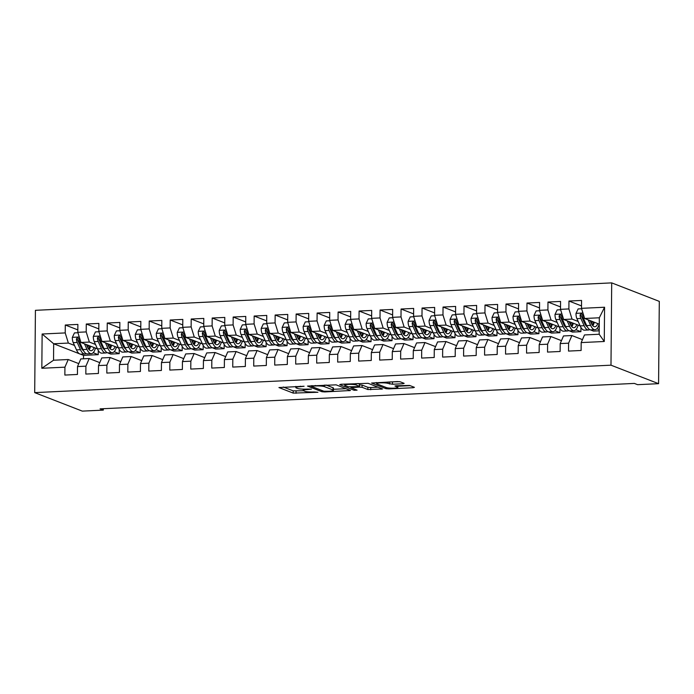 <?xml version="1.0" encoding="UTF-8"?>
<svg xmlns="http://www.w3.org/2000/svg" width="694" height="694" viewBox="0 0 694 694"><rect width="100%" height="100%" fill="white"/><g stroke="black" fill="none" stroke-linecap="round" stroke-linejoin="round"><path stroke-width="1.04" d="M304.085 386.254L278.936 387.556L293.189 393.099L317.93 392.266L313.983 391.971A7.061 1.032 -179.5 0 1 304.857 391.303L303.668 390.835A7.061 1.032 -179.5 0 1 303.2 390.462A7.061 1.032 -179.5 0 1 307.728 389.542L311.45 389.117L306.618 389.108A7.061 1.032 -179.5 0 1 297.492 388.44L296.312 387.972A7.061 1.032 -179.5 0 1 295.835 387.599A7.061 1.032 -179.5 0 1 300.363 386.679L304.085 386.254M402.893 383.747L404.16 383.34L400.16 381.787L397.315 381.579L371.585 383.027L385.985 388.683L388.84 388.892L413.147 387.729L414.413 387.33L409.59 385.448L396.335 385.734L394.912 386.02L397.462 387.07A5.908 0.859 -179.5 0 1 397.853 387.382A5.908 0.859 -179.5 0 1 393.021 388.189A5.908 0.859 -179.5 0 1 386.437 387.599L377.05 383.947A5.908 0.859 -179.5 0 1 376.66 383.635A5.908 0.859 -179.5 0 1 381.492 382.828A5.908 0.859 -179.5 0 1 388.076 383.426L392.492 384.242L402.893 383.747L402.902 382.854M658.58 383.678L610.989 365.183L611.7 282.883L659.3 301.378L658.58 383.678L637.595 384.676L634.368 383.418L100.057 408.861L103.285 410.119L103.293 408.705M103.285 410.119L82.3 411.117L34.7 392.622L610.989 365.183M336.096 384.84L307.52 386.072L321.921 391.728L324.775 391.937L350.496 390.496L336.096 384.84M340.971 384.259L368.132 383.314L382.533 388.97L367.863 389.542L362.077 387.295L359.232 387.087L350.912 387.703L357.08 390.158L354.192 390.297L339.704 384.667L340.971 384.259M611.7 282.883L35.42 310.322L34.7 392.622M79.359 353.749L53.681 343.764L53.533 360.229L41.831 368.271L64.924 367.169L64.854 375.064L77.442 374.465L77.511 366.571L85.909 366.172L85.839 374.066L98.427 373.467L98.496 365.573L106.893 365.174L106.824 373.068L119.411 372.47L119.481 364.576L127.878 364.177L127.809 372.071L140.405 371.472L140.474 363.569L148.863 363.17L148.794 371.073L161.39 370.466L161.459 362.572L169.848 362.173L169.787 370.067L182.375 369.468L182.444 361.574L190.841 361.175L190.772 369.069L203.359 368.471L203.429 360.576L211.826 360.177L211.757 368.072L224.344 367.473L224.414 359.579L232.811 359.18L232.742 367.074L245.338 366.475L245.398 358.572L253.796 358.173L253.726 366.076L266.322 365.469L266.392 357.575L274.781 357.176L274.711 365.07L287.307 364.471L287.377 356.577L295.774 356.178L295.705 364.072L308.292 363.474L308.362 355.58L316.759 355.181L316.69 363.075L329.277 362.476L329.346 354.582L337.744 354.183L337.674 362.077L350.262 361.479L350.331 353.576L358.729 353.177L358.659 361.08L371.255 360.472L371.325 352.578L379.713 352.179L379.644 360.073L392.24 359.475L392.31 351.58L400.698 351.181L400.629 359.076L413.225 358.477L413.294 350.583L421.692 350.184L421.622 358.078L434.21 357.479L434.279 349.585L442.677 349.186L442.607 357.08L455.195 356.482L455.264 348.579L463.661 348.18L463.592 356.083L476.179 355.475L476.249 347.581L484.646 347.182L484.577 355.076L497.173 354.478L497.242 346.584L505.631 346.185L505.562 354.079L518.158 353.48L518.227 345.586L526.616 345.187L526.555 353.081L539.143 352.483L539.212 344.588L547.609 344.189L547.54 352.084L560.127 351.485L560.197 343.582L568.594 343.183L568.525 351.086L581.112 350.479L581.182 342.584L584.487 334.942L599.182 334.248L599.321 317.783L584.634 318.485L599.269 324.167M41.831 368.271L42.134 334.014L65.219 332.92L68.368 343.07L74.492 345.447M77.832 329.893L65.288 325.018L65.219 332.92M65.288 325.018L77.875 324.419L77.815 332.322L86.203 331.914L89.353 342.073L95.486 344.45M98.817 328.895L86.273 324.02L86.203 331.914M86.273 324.02L98.869 323.421L98.8 331.316L107.188 330.917L110.337 341.066L116.471 343.452M119.802 327.898L107.258 323.022L107.188 330.917M107.258 323.022L119.854 322.424L119.784 330.318L128.182 329.919L131.331 340.069L137.455 342.454M140.795 326.9L128.251 322.025L128.182 329.919M128.251 322.025L140.839 321.426L140.769 329.32L149.167 328.921L152.316 339.071L158.44 341.448M161.78 325.902L149.236 321.027L149.167 328.921M149.236 321.027L161.823 320.428L161.754 328.323L170.151 327.924L173.3 338.073L179.425 340.45M182.765 324.896L170.221 320.021L170.151 327.924M170.221 320.021L182.808 319.422L182.739 327.325L191.136 326.917L194.285 337.076L200.419 339.453M203.75 323.898L191.206 319.023L191.136 326.917M191.206 319.023L203.802 318.425L203.732 326.319L212.121 325.92L215.27 336.07L221.403 338.455M224.735 322.901L212.191 318.026L212.121 325.92M212.191 318.026L224.787 317.427L224.717 325.321L233.106 324.922L236.255 335.072L242.388 337.458M245.719 321.903L233.175 317.028L233.106 324.922M233.175 317.028L245.771 316.429L245.702 324.324L254.099 323.925L257.248 334.074L263.373 336.46M266.713 320.906L254.169 316.03L254.099 323.925M254.169 316.03L266.756 315.432L266.687 323.326L275.084 322.927L278.233 333.077L284.358 335.454M287.698 319.899L275.154 315.024L275.084 322.927M275.154 315.024L287.741 314.425L287.672 322.328L296.069 321.921L299.218 332.079L305.343 334.456M308.683 318.902L296.138 314.026L296.069 321.921M296.138 314.026L308.726 313.428L308.657 321.322L317.054 320.923L320.203 331.073L326.336 333.458M329.667 317.904L317.123 313.029L317.054 320.923M317.123 313.029L329.719 312.43L329.65 320.324L338.039 319.925L341.188 330.075L347.321 332.461M350.652 316.906L338.108 312.031L338.039 319.925M338.108 312.031L350.704 311.433L350.635 319.327L359.032 318.928L362.181 329.077L368.306 331.463M371.637 315.909L359.093 311.033L359.032 318.928M359.093 311.033L371.689 310.435L371.62 318.329L380.017 317.93L383.166 328.08L389.291 330.457M392.631 314.903L380.086 310.027L380.017 317.93M380.086 310.027L392.674 309.429L392.604 317.332L401.002 316.924L404.151 327.082L410.275 329.459M413.615 313.905L401.071 309.03L401.002 316.924M401.071 309.03L413.659 308.431L413.589 316.325L421.987 315.926L425.136 326.076L431.26 328.462M434.6 312.907L422.056 308.032L421.987 315.926M422.056 308.032L434.644 307.433L434.583 315.328L442.972 314.929L446.121 325.078L452.254 327.464M455.585 311.91L443.041 307.034L442.972 314.929M443.041 307.034L455.637 306.436L455.568 314.33L463.956 313.931L467.105 324.081L473.239 326.466M476.57 310.912L464.026 306.037L463.956 313.931M464.026 306.037L476.622 305.438L476.552 313.332L484.95 312.933L488.099 323.083L494.223 325.46M497.555 309.906L485.011 305.03L484.95 312.933M485.011 305.03L497.607 304.432L497.537 312.335L505.935 311.936L509.084 322.085L515.208 324.462M518.548 308.908L506.004 304.033L505.935 311.936M506.004 304.033L518.591 303.434L518.522 311.328L526.919 310.929L530.069 321.079L536.193 323.465M539.533 307.91L526.989 303.035L526.919 310.929M526.989 303.035L539.576 302.437L539.507 310.331L547.904 309.932L551.053 320.081L557.187 322.467M560.518 306.913L547.974 302.037L547.904 309.932M547.974 302.037L560.57 301.439L560.5 309.333L568.889 308.934L572.038 319.084L578.171 321.469M581.503 305.915L568.959 301.04L568.889 308.934M568.959 301.04L581.555 300.441L581.485 308.336L604.569 307.234L604.266 341.491L581.182 342.584M582.457 339.644L571.899 335.54L563.502 335.939L560.197 343.582M568.594 343.183L571.899 335.54M581.485 308.336L584.634 318.485M604.569 307.234L599.321 317.783M561.472 340.65L550.915 336.547L542.517 336.946L539.212 344.588M547.609 344.189L550.915 336.547M599.208 330.812L593.491 331.081L589.657 329.589M585.033 324.133L586.213 324.592M596.84 328.722L599.217 329.65M572.038 319.084L563.649 319.483L580.158 325.902A17.203 6.125 87.3 0 0 584.487 330.171L588.469 329.98A17.203 6.125 87.3 0 0 589.709 329.555M560.5 309.333L563.649 319.483M540.487 341.648L529.921 337.544L521.532 337.943L518.227 345.586M526.616 345.187L529.921 337.544M575.855 329.719L580.904 331.68L572.507 332.079L568.664 330.587M564.049 325.13L565.228 325.59M551.053 320.081L542.656 320.481L559.164 326.9M539.507 310.331L542.656 320.481M519.494 342.645L508.936 338.542L500.548 338.941L497.242 346.584M505.631 346.185L508.936 338.542M554.87 330.717L559.919 332.678L551.522 333.085L547.679 331.585M543.064 326.128L544.243 326.588M530.069 321.079L521.671 321.487L538.18 327.898A17.203 6.125 87.3 0 0 542.508 332.166L546.499 331.975A17.203 6.125 87.3 0 0 547.74 331.55M518.522 311.328L521.671 321.487M498.509 343.643L487.951 339.539L479.554 339.939L476.249 347.581M484.646 347.182L487.951 339.539M533.886 331.723L538.934 333.684L530.537 334.083L526.694 332.591M522.07 327.134L523.259 327.594M509.084 322.085L500.686 322.484L517.195 328.895A17.203 6.125 87.3 0 0 521.524 333.172L525.514 332.981A17.203 6.125 87.3 0 0 526.755 332.547M497.537 312.335L500.686 322.484M477.524 344.64L466.967 340.537L458.569 340.936L455.264 348.579M463.661 348.18L466.967 340.537M512.901 332.721L517.941 334.682L509.552 335.081L505.709 333.588M501.085 328.132L502.265 328.592M488.099 323.083L479.701 323.482L496.21 329.893A17.203 6.125 87.3 0 0 500.539 334.17L504.521 333.979A17.203 6.125 87.3 0 0 505.77 333.554M476.552 313.332L479.701 323.482M456.539 345.647L445.982 341.543L437.584 341.942L434.279 349.585M442.677 349.186L445.982 341.543M491.916 333.719L496.956 335.679L488.567 336.078L484.724 334.586M480.101 329.13L481.28 329.589M467.105 324.081L458.717 324.48L475.225 330.899A17.203 6.125 87.3 0 0 479.554 335.167L483.536 334.976A17.203 6.125 87.3 0 0 484.776 334.551M455.568 314.33L458.717 324.48M435.554 346.644L424.988 342.541L416.6 342.94L413.294 350.583M421.692 350.184L424.988 342.541M470.922 334.716L475.971 336.677L467.574 337.076L463.731 335.584M459.116 330.127L460.296 330.587M446.121 325.078L437.732 325.477L454.24 331.897A17.203 6.125 87.3 0 0 458.561 336.165L462.551 335.974A17.203 6.125 87.3 0 0 463.792 335.549M434.583 315.328L437.732 325.477M414.561 347.642L404.003 343.539L395.615 343.938L392.31 351.58M400.698 351.181L404.003 343.539M449.938 335.714L454.986 337.674L446.589 338.082L442.746 336.581M438.131 331.125L439.311 331.585M425.136 326.076L416.738 326.475L433.247 332.894A17.203 6.125 87.3 0 0 437.576 337.163L441.566 336.972A17.203 6.125 87.3 0 0 442.807 336.547M413.589 316.325L416.738 326.475M393.576 348.64L383.019 344.536L374.621 344.935L371.325 352.578M379.713 352.179L383.019 344.536M428.953 336.72L434.002 338.681L425.604 339.08L421.761 337.588M417.146 332.131L418.326 332.582M404.151 327.082L395.754 327.481L412.262 333.892A17.203 6.125 87.3 0 0 416.591 338.169L420.581 337.978A17.203 6.125 87.3 0 0 421.822 337.544M392.604 317.332L395.754 327.481M372.591 349.637L362.034 345.534L353.636 345.933L350.331 353.576M358.729 353.177L362.034 345.534M407.968 337.718L413.008 339.678L404.619 340.077L400.776 338.585M396.153 333.129L397.332 333.588M383.166 328.08L374.769 328.479L391.277 334.89A17.203 6.125 87.3 0 0 395.606 339.166L399.597 338.976A17.203 6.125 87.3 0 0 400.837 338.551M371.62 318.329L374.769 328.479M351.606 350.644L341.049 346.54L332.652 346.939L329.346 354.582M337.744 354.183L341.049 346.54M386.983 338.715L392.023 340.676L383.635 341.075L379.792 339.583M375.168 334.126L376.348 334.586M362.181 329.077L353.784 329.477L370.292 335.896A17.203 6.125 87.3 0 0 374.621 340.164L378.603 339.973A17.203 6.125 87.3 0 0 379.852 339.548M350.635 319.327L353.784 329.477M330.622 351.641L320.064 347.538L311.667 347.937L308.362 355.58M316.759 355.181L320.064 347.538M365.99 339.713L371.038 341.674L362.641 342.073L358.807 340.581M354.183 335.124L355.363 335.584M341.188 330.075L332.799 330.474L349.308 336.894A17.203 6.125 87.3 0 0 353.636 341.162L357.618 340.971A17.203 6.125 87.3 0 0 358.859 340.546M329.65 320.324L332.799 330.474M309.637 352.639L299.071 348.535L290.682 348.935L287.377 356.577M295.774 356.178L299.071 348.535M345.005 340.711L350.054 342.671L341.656 343.079L337.813 341.578M333.198 336.122L334.378 336.581M320.203 331.073L311.814 331.472L328.323 337.891A17.203 6.125 87.3 0 0 332.643 342.159L336.633 341.969A17.203 6.125 87.3 0 0 337.874 341.543M308.657 321.322L311.814 331.472M288.643 353.636L278.086 349.533L269.697 349.932L266.392 357.575M274.781 357.176L278.086 349.533M324.02 341.717L329.069 343.677L320.671 344.077L316.828 342.584M312.213 337.128L313.393 337.579M299.218 332.079L290.821 332.478L307.329 338.889A17.203 6.125 87.3 0 0 311.658 343.166L315.649 342.975A17.203 6.125 87.3 0 0 316.889 342.541M287.672 322.328L290.821 332.478M267.658 354.634L257.101 350.531L248.704 350.93L245.398 358.572M253.796 358.173L257.101 350.531M303.035 342.715L308.084 344.675L299.687 345.074L295.844 343.582M291.228 338.125L292.408 338.585M278.233 333.077L269.836 333.476L286.344 339.887A17.203 6.125 87.3 0 0 290.673 344.163L294.664 343.972A17.203 6.125 87.3 0 0 295.904 343.547M266.687 323.326L269.836 333.476M246.674 355.632L236.116 351.537L227.719 351.936L224.414 359.579M232.811 359.18L236.116 351.537M282.05 343.712L287.09 345.673L278.702 346.072L274.859 344.58M270.235 339.123L271.415 339.583M257.248 334.074L248.851 334.473L265.36 340.893A17.203 6.125 87.3 0 0 269.688 345.161L273.679 344.97A17.203 6.125 87.3 0 0 274.919 344.545M245.702 324.324L248.851 334.473M225.689 356.638L215.131 352.535L206.734 352.934L203.429 360.576M211.826 360.177L215.131 352.535M261.065 344.71L266.106 346.67L257.717 347.069L253.874 345.577M249.25 340.121L250.43 340.581M236.255 335.072L227.866 335.471L244.375 341.89A17.203 6.125 87.3 0 0 248.704 346.159L252.685 345.968A17.203 6.125 87.3 0 0 253.926 345.543M224.717 325.321L227.866 335.471M204.704 357.636L194.147 353.532L185.749 353.931L182.444 361.574M190.841 361.175L194.147 353.532M240.072 345.707L245.121 347.668L236.723 348.076L232.889 346.575M228.265 341.118L229.445 341.578M215.27 336.07L206.881 336.469L223.39 342.888A17.203 6.125 87.3 0 0 227.719 347.156L231.701 346.965A17.203 6.125 87.3 0 0 232.941 346.54M203.732 326.319L206.881 336.469M183.719 358.633L173.153 354.53L164.764 354.929L161.459 362.572M169.848 362.173L173.153 354.53M219.087 346.714L224.136 348.674L215.739 349.073L211.896 347.581M207.28 342.125L208.46 342.576M194.285 337.076L185.888 337.475L202.396 343.886A17.203 6.125 87.3 0 0 206.725 348.154L210.716 347.972A17.203 6.125 87.3 0 0 211.956 347.538M182.739 327.325L185.888 337.475M162.726 359.631L152.168 355.528L143.779 355.927L140.474 363.569M148.863 363.17L152.168 355.528M198.102 347.711L203.151 349.672L194.754 350.071L190.911 348.579M186.296 343.122L187.475 343.582M173.3 338.073L164.903 338.472L181.412 344.883A17.203 6.125 87.3 0 0 185.74 349.16L189.731 348.969A17.203 6.125 87.3 0 0 190.971 348.535M161.754 328.323L164.903 338.472M141.741 360.628L131.183 356.534L122.786 356.933L119.481 364.576M127.878 364.177L131.183 356.534M177.117 348.709L182.166 350.67L173.769 351.069L169.926 349.576M165.302 344.12L166.491 344.58M152.316 339.071L143.918 339.47L160.427 345.89A17.203 6.125 87.3 0 0 164.756 350.158L168.746 349.967A17.203 6.125 87.3 0 0 169.987 349.542M140.769 329.32L143.918 339.47M120.756 361.635L110.199 357.531L101.801 357.931L98.496 365.573M106.893 365.174L110.199 357.531M156.133 349.707L161.173 351.667L152.784 352.066L148.941 350.574M144.317 345.118L145.497 345.577M131.331 340.069L122.933 340.468L139.442 346.887A17.203 6.125 87.3 0 0 143.771 351.155L147.753 350.964A17.203 6.125 87.3 0 0 149.002 350.539M119.784 330.318L122.933 340.468M99.771 362.632L89.214 358.529L80.816 358.928L77.511 366.571M85.909 366.172L89.214 358.529M135.148 350.704L140.188 352.665L131.799 353.073L127.956 351.572M123.332 346.115L124.512 346.575M110.337 341.066L101.949 341.465L118.457 347.885A17.203 6.125 87.3 0 0 122.786 352.153L126.768 351.962A17.203 6.125 87.3 0 0 128.008 351.537M98.8 331.316L101.949 341.465M78.786 363.63L68.229 359.527L53.533 360.229M64.924 367.169L68.229 359.527M114.154 351.711L119.203 353.671L110.806 354.07L106.963 352.578M102.348 347.121L103.527 347.573M89.353 342.073L80.964 342.472L97.472 348.882A17.203 6.125 87.3 0 0 101.792 353.151L105.783 352.968A17.203 6.125 87.3 0 0 107.023 352.535M77.815 332.322L80.964 342.472M93.17 352.708L98.218 354.669L83.523 355.363L80.331 354.122M83.523 355.363L83.497 358.798M81.363 348.119L82.543 348.579M68.368 343.07L53.681 343.764L42.134 334.014M580.904 331.68L580.939 327.429M559.919 332.678L559.954 328.427M538.934 333.684L538.969 329.424M517.941 334.682L517.984 330.422M496.956 335.679L496.991 331.428M475.971 336.677L476.006 332.426M454.986 337.674L455.021 333.424M434.002 338.681L434.036 334.421M413.008 339.678L413.051 335.419M392.023 340.676L392.067 336.425M371.038 341.674L371.073 337.423M350.054 342.671L350.088 338.42M329.069 343.677L329.103 339.418M308.084 344.675L308.119 340.416M287.09 345.673L287.134 341.422M266.106 346.67L266.149 342.42M245.121 347.668L245.156 343.417M224.136 348.674L224.171 344.415M203.151 349.672L203.186 345.412M182.166 350.67L182.201 346.419M161.173 351.667L161.216 347.416M140.188 352.665L140.223 348.414M119.203 353.671L119.238 349.412M98.218 354.669L98.253 350.409M599.182 334.248L604.266 341.491M283.256 387.009L293.206 390.878L303.443 390.731M333.458 389.299L346.046 388.701M312.317 386.107L311.424 386.393L323.933 391.251L328.921 391.26A7.061 1.032 -179.5 0 0 333.45 390.332A7.061 1.032 -179.5 0 0 332.981 389.959L324.428 386.636A7.061 1.032 -179.5 0 0 315.302 385.968L312.317 386.107L312.317 385.621M333.45 390.332L333.467 388.111A7.061 1.032 -179.5 0 0 332.999 387.738L332.981 389.959M325.902 384.979L332.999 387.738M378.083 387.174L370.735 387.53L370.709 389.75M359.553 384.849L362.103 385.075L367.881 387.321L370.735 387.53M344.675 384.363L344.024 384.112M356.083 384.962A5.908 0.859 -179.5 0 0 349.498 384.372A5.908 0.859 -179.5 0 0 344.666 385.179A5.908 0.859 -179.5 0 0 345.065 385.491L348.371 386.775L358.121 386.653L359.535 386.367L356.083 384.962L356.091 383.539M359.535 386.367L359.405 384.025L359.388 386.254M357.931 383.452L359.405 384.025M390.123 381.917L399.701 381.674M397.862 386.237L410.111 385.656M376.061 382.594L376.668 382.828M77.936 332.738L74.449 332.903L72.315 337.449A5.96 2.125 87.3 0 0 73.234 342.645L76.479 349.88A17.203 6.125 87.3 0 0 80.808 354.157L84.798 353.966A17.203 6.125 87.3 0 0 86.039 353.532M82.612 349.993A14.279 5.084 87.3 0 0 82.95 349.49M84.495 343.842L86.976 349.386A17.203 6.125 87.3 0 0 91.304 353.654A17.203 6.125 87.3 0 0 95.477 348.11M86.403 344.588L87.574 347.191A14.279 5.084 87.3 0 0 91.166 350.739A14.279 5.084 87.3 0 0 94.141 347.59M91.304 353.654L87.314 353.845A17.203 6.125 -92.7 0 1 82.985 349.576L79.741 342.333A5.96 2.125 -92.7 0 1 78.908 338.846L77.433 337.553L76.392 338.967A5.96 2.125 87.3 0 0 77.225 342.454L80.469 349.698A17.203 6.125 87.3 0 0 84.798 353.966M88.728 349.221A17.203 6.125 87.3 0 0 89.569 345.812M88.407 345.36A14.279 5.084 -92.7 0 1 87.756 347.581M83.592 350.782A14.279 5.084 -92.7 0 1 81.068 347.503L77.823 340.26A3.036 1.084 -92.7 0 1 77.546 339.418L76.392 338.967M89.118 349.689A14.279 5.084 87.3 0 0 90.671 346.245M98.93 331.732L95.442 331.906L93.3 336.451A5.96 2.125 87.3 0 0 94.228 341.639L97.472 348.882L101.454 348.692A17.203 6.125 87.3 0 0 105.783 352.968M103.597 348.995A14.279 5.084 87.3 0 0 103.935 348.492M105.479 342.845L107.96 348.388A17.203 6.125 87.3 0 0 112.289 352.656A17.203 6.125 87.3 0 0 116.471 347.113M107.388 343.582L108.559 346.193A14.279 5.084 87.3 0 0 112.15 349.733A14.279 5.084 87.3 0 0 115.126 346.592M109.713 348.214A17.203 6.125 87.3 0 0 110.554 344.814M109.392 344.363A14.279 5.084 -92.7 0 1 108.741 346.584M104.577 349.785A14.279 5.084 -92.7 0 1 102.053 346.497L98.808 339.262A3.036 1.084 -92.7 0 1 98.539 338.42L97.377 337.969A5.96 2.125 87.3 0 0 98.21 341.448L101.454 348.692M112.289 352.656L108.299 352.847A17.203 6.125 -92.7 0 1 103.979 348.579L100.734 341.335A5.96 2.125 -92.7 0 1 99.893 337.848L98.418 336.547L97.377 337.969M110.103 348.683A14.279 5.084 87.3 0 0 111.656 345.239M119.915 330.734L116.427 330.899L114.284 335.454A5.96 2.125 87.3 0 0 115.213 340.641L118.457 347.885L122.439 347.694A17.203 6.125 87.3 0 0 126.768 351.962M124.582 347.998A14.279 5.084 87.3 0 0 124.92 347.494M126.464 341.847L128.945 347.39A17.203 6.125 87.3 0 0 133.274 351.658A17.203 6.125 87.3 0 0 137.455 346.115M128.381 342.584L129.544 345.196A14.279 5.084 87.3 0 0 133.135 348.735A14.279 5.084 87.3 0 0 136.111 345.595M130.698 347.217A17.203 6.125 87.3 0 0 131.548 343.816M130.377 343.365A14.279 5.084 -92.7 0 1 129.726 345.586M125.562 348.787A14.279 5.084 -92.7 0 1 123.038 345.499L119.793 338.256A3.036 1.084 -92.7 0 1 119.524 337.423L118.362 336.972A5.96 2.125 87.3 0 0 119.195 340.45L122.439 347.694M133.274 351.658L129.292 351.849A17.203 6.125 -92.7 0 1 124.963 347.573L121.719 340.329A5.96 2.125 -92.7 0 1 120.877 336.85L119.403 335.549L118.362 336.972M131.088 347.685A14.279 5.084 87.3 0 0 132.641 344.241M140.899 329.737L137.412 329.902L135.278 334.447A5.96 2.125 87.3 0 0 136.198 339.644L139.442 346.887L143.432 346.696A17.203 6.125 87.3 0 0 147.753 350.964M145.567 347A14.279 5.084 87.3 0 0 145.913 346.497M147.449 340.841L149.939 346.384A17.203 6.125 87.3 0 0 154.259 350.652A17.203 6.125 87.3 0 0 158.44 345.118M149.366 341.587L150.529 344.189A14.279 5.084 87.3 0 0 154.12 347.737A14.279 5.084 87.3 0 0 157.096 344.588M151.691 346.219A17.203 6.125 87.3 0 0 152.533 342.819M151.361 342.359A14.279 5.084 -92.7 0 1 150.711 344.58M146.547 347.789A14.279 5.084 -92.7 0 1 144.022 344.502L140.778 337.258A3.036 1.084 -92.7 0 1 140.509 336.417L139.347 335.965A5.96 2.125 87.3 0 0 140.188 339.453L143.432 346.696M154.259 350.652L150.277 350.843A17.203 6.125 -92.7 0 1 145.948 346.575L142.704 339.331A5.96 2.125 -92.7 0 1 141.862 335.844L140.396 334.551L139.347 335.965M152.073 346.688A14.279 5.084 87.3 0 0 153.626 343.244M161.884 328.739L158.397 328.904L156.263 333.45A5.96 2.125 87.3 0 0 157.182 338.646L160.427 345.89L164.417 345.699A17.203 6.125 87.3 0 0 168.746 349.967M166.56 345.994A14.279 5.084 87.3 0 0 166.898 345.491M168.442 339.843L170.924 345.386A17.203 6.125 87.3 0 0 175.252 349.655A17.203 6.125 87.3 0 0 179.425 344.111M170.351 340.589L171.513 343.192A14.279 5.084 87.3 0 0 175.114 346.74A14.279 5.084 87.3 0 0 178.08 343.591M172.676 345.222A17.203 6.125 87.3 0 0 173.517 341.821M172.346 341.361A14.279 5.084 -92.7 0 1 171.696 343.582M167.54 346.792A14.279 5.084 -92.7 0 1 165.016 343.504L161.771 336.26A3.036 1.084 -92.7 0 1 161.494 335.419L160.331 334.968A5.96 2.125 87.3 0 0 161.173 338.455L164.417 345.699M175.252 349.655L171.262 349.845A17.203 6.125 -92.7 0 1 166.933 345.577L163.689 338.334A5.96 2.125 -92.7 0 1 162.856 334.846L161.381 333.554L160.331 334.968M173.058 345.69A14.279 5.084 87.3 0 0 174.61 342.246M182.869 327.742L179.382 327.906L177.248 332.452A5.96 2.125 87.3 0 0 178.167 337.648L181.412 344.892L185.402 344.701A17.203 6.125 87.3 0 0 189.731 348.969M187.545 344.996A14.279 5.084 87.3 0 0 187.883 344.493M189.427 338.846L191.908 344.389A17.203 6.125 87.3 0 0 196.237 348.657A17.203 6.125 87.3 0 0 200.41 343.114M191.336 339.592L192.507 342.194A14.279 5.084 87.3 0 0 196.098 345.742A14.279 5.084 87.3 0 0 199.065 342.593M193.661 344.224A17.203 6.125 87.3 0 0 194.502 340.815M193.331 340.364A14.279 5.084 -92.7 0 1 192.689 342.584M188.525 345.786A14.279 5.084 -92.7 0 1 186.001 342.506L182.756 335.263A3.036 1.084 -92.7 0 1 182.479 334.421L181.316 333.97A5.96 2.125 87.3 0 0 182.158 337.458L185.402 344.701M196.237 348.657L192.247 348.848A17.203 6.125 -92.7 0 1 187.918 344.58L184.673 337.336A5.96 2.125 -92.7 0 1 183.841 333.849L182.366 332.556L181.316 333.97M194.051 344.692A14.279 5.084 87.3 0 0 195.595 341.248M203.863 326.735L200.375 326.909L198.232 331.454A5.96 2.125 87.3 0 0 199.161 336.642L202.405 343.886L206.387 343.695A17.203 6.125 87.3 0 0 210.716 347.972M208.53 343.998A14.279 5.084 87.3 0 0 208.868 343.495M210.412 337.848L212.893 343.391A17.203 6.125 87.3 0 0 217.222 347.659A17.203 6.125 87.3 0 0 221.395 342.116M212.321 338.585L213.492 341.196A14.279 5.084 87.3 0 0 217.083 344.736A14.279 5.084 87.3 0 0 220.059 341.595M214.646 343.218A17.203 6.125 87.3 0 0 215.487 339.817M214.325 339.366A14.279 5.084 -92.7 0 1 213.674 341.587M209.51 344.788A14.279 5.084 -92.7 0 1 206.986 341.509L203.741 334.265A3.036 1.084 -92.7 0 1 203.463 333.424L202.31 332.973A5.96 2.125 87.3 0 0 203.142 336.451L206.387 343.695M217.222 347.659L213.232 347.85A17.203 6.125 -92.7 0 1 208.903 343.582L205.658 336.338A5.96 2.125 -92.7 0 1 204.825 332.851L203.351 331.55L202.31 332.973M215.036 343.686A14.279 5.084 87.3 0 0 216.589 340.242M224.847 325.738L221.36 325.902L219.217 330.457A5.96 2.125 87.3 0 0 220.145 335.644L223.39 342.888L227.372 342.697A17.203 6.125 87.3 0 0 231.701 346.965M229.514 343.001A14.279 5.084 87.3 0 0 229.853 342.498M231.397 336.85L233.878 342.394A17.203 6.125 87.3 0 0 238.207 346.662A17.203 6.125 87.3 0 0 242.388 341.118M233.305 337.588L234.477 340.199A14.279 5.084 87.3 0 0 238.068 343.738A14.279 5.084 87.3 0 0 241.044 340.598M235.63 342.22A17.203 6.125 87.3 0 0 236.472 338.819M235.309 338.368A14.279 5.084 -92.7 0 1 234.659 340.589M230.495 343.79A14.279 5.084 -92.7 0 1 227.97 340.502L224.726 333.259A3.036 1.084 -92.7 0 1 224.457 332.426L223.294 331.975A5.96 2.125 87.3 0 0 224.127 335.454L227.372 342.697M238.207 346.662L234.216 346.853A17.203 6.125 -92.7 0 1 229.896 342.576L226.652 335.332A5.96 2.125 -92.7 0 1 225.81 331.853L224.336 330.552L223.294 331.975M236.021 342.689A14.279 5.084 87.3 0 0 237.574 339.245M245.832 324.74L242.345 324.905L240.211 329.45A5.96 2.125 87.3 0 0 241.13 334.647L244.375 341.89L248.365 341.7A17.203 6.125 87.3 0 0 252.685 345.968M250.499 342.003A14.279 5.084 87.3 0 0 250.846 341.5M252.382 335.844L254.863 341.387A17.203 6.125 87.3 0 0 259.192 345.655A17.203 6.125 87.3 0 0 263.373 340.121M254.299 336.59L255.461 339.192A14.279 5.084 87.3 0 0 259.053 342.741A14.279 5.084 87.3 0 0 262.028 339.592M256.624 341.222A17.203 6.125 87.3 0 0 257.465 337.822M256.294 337.362A14.279 5.084 -92.7 0 1 255.644 339.583M251.48 342.793A14.279 5.084 -92.7 0 1 248.955 339.505L245.711 332.261A3.036 1.084 -92.7 0 1 245.442 331.42L244.279 330.969A5.96 2.125 87.3 0 0 245.121 334.456L248.365 341.7M259.192 345.655L255.21 345.846A17.203 6.125 -92.7 0 1 250.881 341.578L247.637 334.334A5.96 2.125 -92.7 0 1 246.795 330.856L245.32 329.555L244.279 330.969M257.006 341.691A14.279 5.084 87.3 0 0 258.558 338.247M266.817 323.742L263.33 323.907L261.196 328.453A5.96 2.125 87.3 0 0 262.115 333.649L265.36 340.893L269.35 340.702A17.203 6.125 87.3 0 0 273.679 344.97M271.484 340.997A14.279 5.084 87.3 0 0 271.831 340.502M273.367 334.846L275.856 340.39A17.203 6.125 87.3 0 0 280.176 344.658A17.203 6.125 87.3 0 0 284.358 339.114M275.284 335.592L276.446 338.195A14.279 5.084 87.3 0 0 280.038 341.743A14.279 5.084 87.3 0 0 283.013 338.594M277.609 340.225A17.203 6.125 87.3 0 0 278.45 336.824M277.279 336.364A14.279 5.084 -92.7 0 1 276.628 338.585M272.464 341.795A14.279 5.084 -92.7 0 1 269.94 338.507L266.696 331.264A3.036 1.084 -92.7 0 1 266.427 330.422L265.264 329.971A5.96 2.125 87.3 0 0 266.106 333.458L269.35 340.702M280.176 344.658L276.195 344.849A17.203 6.125 -92.7 0 1 271.866 340.581L268.621 333.337A5.96 2.125 -92.7 0 1 267.78 329.85L266.314 328.557L265.264 329.971M277.99 340.693A14.279 5.084 87.3 0 0 279.543 337.249M287.802 322.745L284.314 322.91L282.18 327.455A5.96 2.125 87.3 0 0 283.1 332.652L286.344 339.895L290.335 339.704A17.203 6.125 87.3 0 0 294.664 343.972M292.478 339.999A14.279 5.084 87.3 0 0 292.816 339.496M294.36 333.849L296.841 339.392A17.203 6.125 87.3 0 0 301.17 343.66A17.203 6.125 87.3 0 0 305.343 338.117M296.269 334.595L297.44 337.197A14.279 5.084 87.3 0 0 301.031 340.745A14.279 5.084 87.3 0 0 303.998 337.596M298.594 339.227A17.203 6.125 87.3 0 0 299.435 335.818M298.264 335.367A14.279 5.084 -92.7 0 1 297.622 337.588M293.458 340.789A14.279 5.084 -92.7 0 1 290.933 337.51L287.689 330.266A3.036 1.084 -92.7 0 1 287.411 329.424L286.249 328.973A5.96 2.125 87.3 0 0 287.09 332.461L290.335 339.704M301.17 343.66L297.179 343.851A17.203 6.125 -92.7 0 1 292.851 339.583L289.606 332.339A5.96 2.125 -92.7 0 1 288.773 328.852L287.299 327.559L286.249 328.973M298.984 339.696A14.279 5.084 87.3 0 0 300.528 336.252M308.787 321.738L305.299 321.912L303.165 326.458A5.96 2.125 87.3 0 0 304.085 331.645L307.329 338.889L311.32 338.698A17.203 6.125 87.3 0 0 315.649 342.975M313.462 339.002A14.279 5.084 87.3 0 0 313.801 338.499M315.345 332.851L317.826 338.394A17.203 6.125 87.3 0 0 322.155 342.663A17.203 6.125 87.3 0 0 326.327 337.119M317.253 333.588L318.425 336.2A14.279 5.084 87.3 0 0 322.016 339.739A14.279 5.084 87.3 0 0 324.983 336.599M319.578 338.221A17.203 6.125 87.3 0 0 320.42 334.82M319.249 334.369A14.279 5.084 -92.7 0 1 318.607 336.59M314.443 339.791A14.279 5.084 -92.7 0 1 311.918 336.512L308.674 329.268A3.036 1.084 -92.7 0 1 308.396 328.427L307.234 327.976A5.96 2.125 87.3 0 0 308.075 331.454L311.32 338.698M322.155 342.663L318.164 342.853A17.203 6.125 -92.7 0 1 313.835 338.585L310.591 331.342A5.96 2.125 -92.7 0 1 309.758 327.854L308.283 326.553L307.234 327.976M319.969 338.689A14.279 5.084 87.3 0 0 321.522 335.245M329.78 320.741L326.293 320.906L324.15 325.46A5.96 2.125 87.3 0 0 325.078 330.648L328.323 337.891L332.305 337.7A17.203 6.125 87.3 0 0 336.633 341.969M334.447 338.004A14.279 5.084 87.3 0 0 334.786 337.501M336.33 331.853L338.811 337.397A17.203 6.125 87.3 0 0 343.14 341.665A17.203 6.125 87.3 0 0 347.321 336.122M338.238 332.591L339.409 335.202A14.279 5.084 87.3 0 0 343.001 338.741A14.279 5.084 87.3 0 0 345.976 335.601M340.563 337.223A17.203 6.125 87.3 0 0 341.405 333.823M340.242 333.372A14.279 5.084 -92.7 0 1 339.592 335.592M335.428 338.793A14.279 5.084 -92.7 0 1 332.903 335.506L329.659 328.262A3.036 1.084 -92.7 0 1 329.381 327.429L328.227 326.978A5.96 2.125 87.3 0 0 329.06 330.457L332.305 337.7M343.14 341.665L339.149 341.856A17.203 6.125 -92.7 0 1 334.829 337.579L331.585 330.335A5.96 2.125 -92.7 0 1 330.743 326.857L329.268 325.555L328.227 326.978M340.954 337.692A14.279 5.084 87.3 0 0 342.506 334.248M350.765 319.743L347.278 319.908L345.135 324.454A5.96 2.125 87.3 0 0 346.063 329.65L349.308 336.894L353.289 336.703A17.203 6.125 87.3 0 0 357.618 340.971M355.432 337.006A14.279 5.084 87.3 0 0 355.77 336.503M357.315 330.847L359.796 336.39A17.203 6.125 87.3 0 0 364.124 340.667A17.203 6.125 87.3 0 0 368.306 335.124M359.232 331.593L360.394 334.196A14.279 5.084 87.3 0 0 363.986 337.744A14.279 5.084 87.3 0 0 366.961 334.595M361.548 336.226A17.203 6.125 87.3 0 0 362.398 332.825M361.227 332.365A14.279 5.084 -92.7 0 1 360.576 334.586M356.412 337.796A14.279 5.084 -92.7 0 1 353.888 334.508L350.644 327.264A3.036 1.084 -92.7 0 1 350.375 326.423L349.212 325.972A5.96 2.125 87.3 0 0 350.045 329.459L353.289 336.703M364.124 340.667L360.143 340.849A17.203 6.125 -92.7 0 1 355.814 336.581L352.569 329.338A5.96 2.125 -92.7 0 1 351.728 325.859L350.253 324.558L349.212 325.972M361.938 336.694A14.279 5.084 87.3 0 0 363.491 333.25M371.75 318.746L368.262 318.91L366.128 323.456A5.96 2.125 87.3 0 0 367.048 328.652L370.292 335.896L374.283 335.705A17.203 6.125 87.3 0 0 378.603 339.973M376.417 336A14.279 5.084 87.3 0 0 376.764 335.506M378.299 329.85L380.789 335.393A17.203 6.125 87.3 0 0 385.109 339.661A17.203 6.125 87.3 0 0 389.291 334.118M380.217 330.596L381.379 333.198A14.279 5.084 87.3 0 0 384.97 336.746A14.279 5.084 87.3 0 0 387.946 333.597M382.541 335.228A17.203 6.125 87.3 0 0 383.383 331.827M382.212 331.368A14.279 5.084 -92.7 0 1 381.561 333.588M377.397 336.798A14.279 5.084 -92.7 0 1 374.873 333.51L371.628 326.267A3.036 1.084 -92.7 0 1 371.359 325.425L370.197 324.974A5.96 2.125 87.3 0 0 371.038 328.462L374.283 335.705M385.109 339.661L381.127 339.852A17.203 6.125 -92.7 0 1 376.799 335.584L373.554 328.34A5.96 2.125 -92.7 0 1 372.713 324.853L371.238 323.56L370.197 324.974M382.923 335.696A14.279 5.084 87.3 0 0 384.476 332.252M392.735 317.748L389.247 317.913L387.113 322.458A5.96 2.125 87.3 0 0 388.033 327.655L391.277 334.898L395.268 334.708A17.203 6.125 87.3 0 0 399.597 338.976M397.402 335.002A14.279 5.084 87.3 0 0 397.749 334.499M399.284 328.852L401.774 334.395A17.203 6.125 87.3 0 0 406.103 338.663A17.203 6.125 87.3 0 0 410.275 333.12M401.201 329.598L402.364 332.2A14.279 5.084 87.3 0 0 405.964 335.749A14.279 5.084 87.3 0 0 408.931 332.599M403.526 334.23A17.203 6.125 87.3 0 0 404.368 330.821M403.197 330.37A14.279 5.084 -92.7 0 1 402.546 332.591M398.391 335.792A14.279 5.084 -92.7 0 1 395.858 332.513L392.622 325.269A3.036 1.084 -92.7 0 1 392.344 324.428L391.182 323.977A5.96 2.125 87.3 0 0 392.023 327.464L395.268 334.708M406.103 338.663L402.112 338.854A17.203 6.125 -92.7 0 1 397.783 334.586L394.539 327.342A5.96 2.125 -92.7 0 1 393.698 323.855L392.231 322.563L391.182 323.977M403.908 334.699A14.279 5.084 87.3 0 0 405.461 331.255M413.719 316.742L410.232 316.915L408.098 321.461A5.96 2.125 87.3 0 0 409.018 326.648L412.262 333.892L416.253 333.701A17.203 6.125 87.3 0 0 420.581 337.978M418.395 334.005A14.279 5.084 87.3 0 0 418.734 333.502M420.278 327.854L422.759 333.398A17.203 6.125 87.3 0 0 427.088 337.666A17.203 6.125 87.3 0 0 431.26 332.122M422.186 328.592L423.357 331.203A14.279 5.084 87.3 0 0 426.949 334.742A14.279 5.084 87.3 0 0 429.916 331.602M424.511 333.224A17.203 6.125 87.3 0 0 425.353 329.824M424.181 329.372A14.279 5.084 -92.7 0 1 423.54 331.593M419.376 334.794A14.279 5.084 -92.7 0 1 416.851 331.515L413.607 324.272A3.036 1.084 -92.7 0 1 413.329 323.43L412.167 322.979A5.96 2.125 87.3 0 0 413.008 326.466L416.253 333.701M427.088 337.666L423.097 337.857A17.203 6.125 -92.7 0 1 418.768 333.588L415.524 326.345A5.96 2.125 -92.7 0 1 414.691 322.857L413.216 321.556L412.167 322.979M424.902 333.693A14.279 5.084 87.3 0 0 426.446 330.249M434.704 315.744L431.217 315.909L429.083 320.463A5.96 2.125 87.3 0 0 430.002 325.651L433.247 332.894L437.237 332.704A17.203 6.125 87.3 0 0 441.566 336.972M439.38 333.007A14.279 5.084 87.3 0 0 439.718 332.504M441.263 326.857L443.744 332.4A17.203 6.125 87.3 0 0 448.072 336.668A17.203 6.125 87.3 0 0 452.245 331.125M443.171 327.594L444.342 330.205A14.279 5.084 87.3 0 0 447.934 333.745A14.279 5.084 87.3 0 0 450.9 330.604M445.496 332.226A17.203 6.125 87.3 0 0 446.337 328.826M445.175 328.375A14.279 5.084 -92.7 0 1 444.524 330.596M440.36 333.797A14.279 5.084 -92.7 0 1 437.836 330.509L434.591 323.265A3.036 1.084 -92.7 0 1 434.314 322.432L433.16 321.981A5.96 2.125 87.3 0 0 433.993 325.46L437.237 332.704M448.072 336.668L444.082 336.859A17.203 6.125 -92.7 0 1 439.753 332.582L436.509 325.339A5.96 2.125 -92.7 0 1 435.676 321.86L434.201 320.559L433.16 321.981M445.886 332.695A14.279 5.084 87.3 0 0 447.439 329.251M455.698 314.746L452.21 314.911L450.068 319.457A5.96 2.125 87.3 0 0 450.996 324.653L454.24 331.897L458.222 331.706A17.203 6.125 87.3 0 0 462.551 335.974M460.365 332.01A14.279 5.084 87.3 0 0 460.703 331.506M462.247 325.85L464.728 331.394A17.203 6.125 87.3 0 0 469.057 335.67A17.203 6.125 87.3 0 0 473.239 330.127M464.156 326.596L465.327 329.199A14.279 5.084 87.3 0 0 468.918 332.747A14.279 5.084 87.3 0 0 471.894 329.598M466.481 331.229A17.203 6.125 87.3 0 0 467.322 327.828M466.16 327.368A14.279 5.084 -92.7 0 1 465.509 329.589M461.345 332.799A14.279 5.084 -92.7 0 1 458.821 329.511L455.576 322.268A3.036 1.084 -92.7 0 1 455.307 321.426L454.145 320.975A5.96 2.125 87.3 0 0 454.978 324.462L458.222 331.706M469.057 335.67L465.067 335.853A17.203 6.125 -92.7 0 1 460.747 331.585L457.502 324.341A5.96 2.125 -92.7 0 1 456.661 320.862L455.186 319.561L454.145 320.975M466.871 331.697A14.279 5.084 87.3 0 0 468.424 328.253M476.683 313.749L473.195 313.914L471.053 318.459A5.96 2.125 87.3 0 0 471.981 323.656L475.225 330.899L479.207 330.708A17.203 6.125 87.3 0 0 483.536 334.976M481.35 331.003A14.279 5.084 87.3 0 0 481.688 330.509M483.232 324.853L485.713 330.396A17.203 6.125 87.3 0 0 490.042 334.664A17.203 6.125 87.3 0 0 494.223 329.121M485.149 325.599L486.312 328.201A14.279 5.084 87.3 0 0 489.903 331.749A14.279 5.084 87.3 0 0 492.879 328.6M487.466 330.231A17.203 6.125 87.3 0 0 488.316 326.831M487.145 326.371A14.279 5.084 -92.7 0 1 486.494 328.592M482.33 331.801A14.279 5.084 -92.7 0 1 479.806 328.514L476.561 321.27A3.036 1.084 -92.7 0 1 476.292 320.428L475.13 319.977A5.96 2.125 87.3 0 0 475.963 323.465L479.207 330.708M490.042 334.664L486.06 334.855A17.203 6.125 -92.7 0 1 481.731 330.587L478.487 323.343A5.96 2.125 -92.7 0 1 477.646 319.856L476.171 318.563L475.13 319.977M487.856 330.7A14.279 5.084 87.3 0 0 489.409 327.256M497.667 312.751L494.18 312.916L492.046 317.462A5.96 2.125 87.3 0 0 492.966 322.658L496.21 329.902L500.201 329.711A17.203 6.125 87.3 0 0 504.521 333.979M502.335 330.006A14.279 5.084 87.3 0 0 502.682 329.503M504.217 323.855L506.707 329.398A17.203 6.125 87.3 0 0 511.027 333.667A17.203 6.125 87.3 0 0 515.208 328.123M506.134 324.601L507.297 327.204A14.279 5.084 87.3 0 0 510.888 330.752A14.279 5.084 87.3 0 0 513.864 327.603M508.459 329.234A17.203 6.125 87.3 0 0 509.301 325.824M508.129 325.373A14.279 5.084 -92.7 0 1 507.479 327.594M503.315 330.795A14.279 5.084 -92.7 0 1 500.79 327.516L497.546 320.272A3.036 1.084 -92.7 0 1 497.277 319.431L496.115 318.98A5.96 2.125 87.3 0 0 496.956 322.467L500.201 329.711M511.027 333.667L507.045 333.857A17.203 6.125 -92.7 0 1 502.716 329.589L499.472 322.346A5.96 2.125 -92.7 0 1 498.63 318.858L497.156 317.566L496.115 318.98M508.841 329.702A14.279 5.084 87.3 0 0 510.394 326.258M518.652 311.745L515.165 311.918L513.031 316.464A5.96 2.125 87.3 0 0 513.95 321.652L517.195 328.895L521.185 328.704A17.203 6.125 87.3 0 0 525.514 332.981M523.328 329.008A14.279 5.084 87.3 0 0 523.666 328.505M525.211 322.857L527.692 328.401A17.203 6.125 87.3 0 0 532.02 332.669A17.203 6.125 87.3 0 0 536.193 327.126M527.119 323.595L528.281 326.206A14.279 5.084 87.3 0 0 531.882 329.745A14.279 5.084 87.3 0 0 534.848 326.605M529.444 328.227A17.203 6.125 87.3 0 0 530.285 324.827M529.114 324.376A14.279 5.084 -92.7 0 1 528.464 326.596M524.308 329.797A14.279 5.084 -92.7 0 1 521.784 326.518L518.539 319.275A3.036 1.084 -92.7 0 1 518.262 318.433L517.099 317.982A5.96 2.125 87.3 0 0 517.941 321.469L521.185 328.704M532.02 332.669L528.03 332.86A17.203 6.125 -92.7 0 1 523.701 328.592L520.457 321.348A5.96 2.125 -92.7 0 1 519.624 317.861L518.149 316.559L517.099 317.982M529.826 328.696A14.279 5.084 87.3 0 0 531.378 325.252M539.637 310.747L536.15 310.912L534.016 315.466A5.96 2.125 87.3 0 0 534.935 320.654L538.18 327.898L542.17 327.707A17.203 6.125 87.3 0 0 546.499 331.975M544.313 328.01A14.279 5.084 87.3 0 0 544.651 327.507M546.195 321.86L548.676 327.403A17.203 6.125 87.3 0 0 553.005 331.671A17.203 6.125 87.3 0 0 557.178 326.128M548.104 322.597L549.275 325.208A14.279 5.084 87.3 0 0 552.866 328.748A14.279 5.084 87.3 0 0 555.833 325.607M550.429 327.23A17.203 6.125 87.3 0 0 551.27 323.829M550.099 323.378A14.279 5.084 -92.7 0 1 549.457 325.599M545.293 328.8A14.279 5.084 -92.7 0 1 542.769 325.512L539.524 318.268A3.036 1.084 -92.7 0 1 539.247 317.436L538.084 316.985A5.96 2.125 87.3 0 0 538.926 320.463L542.17 327.707M553.005 331.671L549.015 331.862A17.203 6.125 -92.7 0 1 544.686 327.585L541.441 320.342A5.96 2.125 -92.7 0 1 540.609 316.863L539.134 315.562L538.084 316.985M550.819 327.698A14.279 5.084 87.3 0 0 552.363 324.254M560.622 309.75L557.143 309.914L555 314.469A5.96 2.125 87.3 0 0 555.929 319.656L559.173 326.9A17.203 6.125 87.3 0 0 563.493 331.168L567.484 330.977A17.203 6.125 87.3 0 0 568.724 330.552M565.298 327.013A14.279 5.084 87.3 0 0 565.636 326.51M567.18 320.854L569.661 326.397A17.203 6.125 87.3 0 0 573.99 330.674A17.203 6.125 87.3 0 0 578.163 325.13M569.089 321.6L570.26 324.202A14.279 5.084 87.3 0 0 573.851 327.75A14.279 5.084 87.3 0 0 576.827 324.601M573.99 330.674L570 330.856A17.203 6.125 -92.7 0 1 565.671 326.588L562.426 319.344A5.96 2.125 -92.7 0 1 561.593 315.865L560.119 314.564L559.078 315.978A5.96 2.125 87.3 0 0 559.911 319.466L563.155 326.709A17.203 6.125 87.3 0 0 567.484 330.977M571.414 326.232A17.203 6.125 87.3 0 0 572.255 322.831M571.093 322.38A14.279 5.084 -92.7 0 1 570.442 324.592M566.278 327.802A14.279 5.084 -92.7 0 1 563.754 324.514L560.509 317.271A3.036 1.084 -92.7 0 1 560.231 316.429L559.078 315.978M571.804 326.701A14.279 5.084 87.3 0 0 573.357 323.257M581.615 308.752L578.128 308.917L575.985 313.462A5.96 2.125 87.3 0 0 576.914 318.659L580.158 325.902L584.14 325.712A17.203 6.125 87.3 0 0 588.469 329.98M586.283 326.007A14.279 5.084 87.3 0 0 586.621 325.512M588.165 319.856L590.646 325.399A17.203 6.125 87.3 0 0 594.975 329.667A17.203 6.125 87.3 0 0 599.156 324.124M590.074 320.602L591.245 323.204A14.279 5.084 87.3 0 0 594.836 326.753A14.279 5.084 87.3 0 0 597.812 323.604M592.398 325.234A17.203 6.125 87.3 0 0 593.24 321.834M592.077 321.374A14.279 5.084 -92.7 0 1 591.427 323.595M587.263 326.805A14.279 5.084 -92.7 0 1 584.738 323.517L581.494 316.273A3.036 1.084 -92.7 0 1 581.225 315.432L580.063 314.981A5.96 2.125 87.3 0 0 580.895 318.468L584.14 325.712M594.975 329.667L590.984 329.858A17.203 6.125 -92.7 0 1 586.664 325.59L583.42 318.346A5.96 2.125 -92.7 0 1 582.578 314.859L581.104 313.567L580.063 314.981M592.789 325.703A14.279 5.084 87.3 0 0 594.342 322.259M300.372 386.194L300.363 386.679M307.737 389.056L307.728 389.542M296.06 391.086L296.043 393.307M293.206 390.878L293.189 393.099M349.091 389.889L349.082 390.783M324.783 391.39L324.775 391.937M321.938 390.479L321.921 391.728M324.436 385.049L324.428 386.636M315.302 385.482L315.302 385.968M381.127 388.362L381.119 389.256M367.881 387.321L367.863 389.542M362.103 385.075L362.077 387.295M359.232 386.523L359.232 387.087M352.335 386.931L352.326 387.417M354.209 389.039L354.192 390.297M392.509 382.021L392.492 384.242M389.655 381.943L389.638 384.034M388.085 382.012L388.076 383.426M397.471 385.682L397.462 387.07M413.156 386.836L413.147 387.729M388.848 388.041L388.84 388.892M386.003 387.426L385.985 388.683M79.263 337.006L72.367 337.336M80.469 349.698L76.479 349.88M86.976 349.386L82.985 349.576M77.225 342.454L73.234 342.645M80.903 342.272L79.741 342.333M100.248 336.009L93.352 336.338M107.96 348.388L103.979 348.579M98.21 341.448L94.228 341.639M101.888 341.274L100.734 341.335M121.242 335.011L114.345 335.341M128.945 347.39L124.963 347.573M119.195 340.45L115.213 340.641M122.873 340.277L121.719 340.329M142.227 334.005L135.33 334.334M149.939 346.384L145.948 346.575M140.188 339.453L136.198 339.644M143.858 339.279L142.704 339.331M163.211 333.007L156.315 333.337M170.924 345.386L166.933 345.577M161.173 338.455L157.182 338.646M164.842 338.282L163.689 338.334M184.196 332.01L177.3 332.339M191.908 344.389L187.918 344.58M182.158 337.458L178.167 337.648M185.836 337.284L184.673 337.336M205.181 331.012L198.284 331.342M212.893 343.391L208.903 343.582M203.142 336.451L199.161 336.642M206.821 336.278L205.658 336.338M226.166 330.014L219.269 330.344M233.878 342.394L229.896 342.576M224.127 335.454L220.145 335.644M227.806 335.28L226.652 335.332M247.159 329.008L240.263 329.338M254.863 341.387L250.881 341.578M245.121 334.456L241.13 334.647M248.79 334.282L247.637 334.334M268.144 328.01L261.248 328.34M275.856 340.39L271.866 340.581M266.106 333.458L262.115 333.649M269.775 333.285L268.621 333.337M289.129 327.013L282.232 327.342M296.841 339.392L292.851 339.583M287.09 332.461L283.1 332.652M290.76 332.287L289.606 332.339M310.114 326.015L303.217 326.345M317.826 338.394L313.835 338.585M308.075 331.454L304.085 331.645M311.753 331.281L310.591 331.342M331.099 325.018L324.202 325.347M338.811 337.397L334.829 337.579M329.06 330.457L325.078 330.648M332.738 330.283L331.585 330.335M352.092 324.02L345.196 324.341M359.796 336.39L355.814 336.581M350.045 329.459L346.063 329.65M353.723 329.286L352.569 329.338M373.077 323.014L366.18 323.343M380.789 335.393L376.799 335.584M371.038 328.462L367.048 328.652M374.708 328.288L373.554 328.34M394.062 322.016L387.165 322.346M401.774 334.395L397.783 334.586M392.023 327.464L388.033 327.655M395.693 327.29L394.539 327.342M415.047 321.018L408.15 321.348M422.759 333.398L418.768 333.588M413.008 326.466L409.018 326.648M416.686 326.284L415.524 326.345M436.032 320.021L429.135 320.35M443.744 332.4L439.753 332.582M433.993 325.46L430.002 325.651M437.671 325.286L436.509 325.339M457.016 319.023L450.12 319.344M464.728 331.394L460.747 331.585M454.978 324.462L450.996 324.653M458.656 324.289L457.502 324.341M478.01 318.017L471.113 318.346M485.713 330.396L481.731 330.587M475.963 323.465L471.981 323.656M479.641 323.291L478.487 323.343M498.995 317.019L492.098 317.349M506.707 329.398L502.716 329.589M496.956 322.467L492.966 322.658M500.626 322.294L499.472 322.346M519.98 316.022L513.083 316.351M527.692 328.401L523.701 328.592M517.941 321.469L513.95 321.652M521.61 321.287L520.457 321.348M540.964 315.024L534.068 315.354M548.676 327.403L544.686 327.585M538.926 320.463L534.935 320.654M542.604 320.29L541.441 320.342M561.949 314.026L555.053 314.347M563.155 326.709L559.173 326.9M569.661 326.397L565.671 326.588M559.911 319.466L555.929 319.656M563.589 319.292L562.426 319.344M582.934 313.02L576.037 313.35M590.646 325.399L586.664 325.59M580.895 318.468L576.914 318.659M584.574 318.294L583.42 318.346M295.852 386.411L295.835 387.599M303.217 389.143L303.2 390.462M311.328 385.673L311.32 386.306M350.921 386.992L350.912 387.703M344.675 384.086L344.666 385.179M376.668 382.559L376.66 383.635M397.87 385.664L397.853 387.382"/></g></svg>
